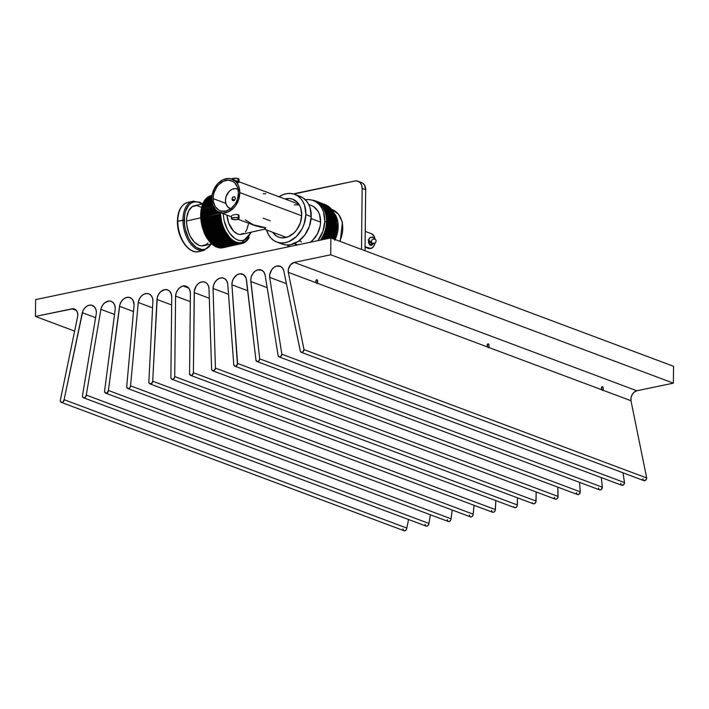 <?xml version="1.0" encoding="UTF-8"?>
<svg xmlns="http://www.w3.org/2000/svg" width="709" height="709" viewBox="0 0 709 709"><rect width="100%" height="100%" fill="white"/><g stroke="black" fill="none" stroke-linecap="round" stroke-linejoin="round"><path stroke-width="1.06" d="M316.134 280.064L316.108 282.696L316.134 280.064M487.464 344.246L487.438 346.878L487.464 344.246M601.684 387.025L601.657 389.666L601.684 387.025M171.729 297.115A9.341 7.072 110.5 0 1 171.729 297.301L170.887 377.41L171.729 297.301A9.341 7.072 110.5 0 0 171.729 297.115A9.341 7.072 110.5 0 0 167.616 289.91A9.341 7.072 110.5 0 0 156.981 299.464L152.692 381.203A2.428 1.835 110.5 0 1 149.918 383.879A2.428 1.835 110.5 0 1 148.855 382.009L152.905 301.041L148.855 382.009L149.395 383.534L151.487 383.604L152.692 381.203L495.352 509.558L152.692 381.203L157.247 297.727L158.541 294.421L160.668 291.718L164.736 289.635L167.457 289.848L169.735 291.337L171.232 293.881L171.729 297.115M134.072 304.755A9.279 7.019 110.5 0 1 134.054 305.242L126.707 386.627L134.054 305.242A9.279 7.019 110.5 0 0 134.072 304.755A9.279 7.019 110.5 0 0 129.986 297.603L129.986 297.603A9.279 7.019 110.5 0 0 119.52 306.297L108.406 390.455A2.428 1.835 110.5 0 1 105.632 393.123A2.428 1.835 110.5 0 1 104.56 391.253L115.124 309.86L104.56 391.253L105.109 392.786L107.192 392.848L108.406 390.455L451.066 518.811L108.406 390.455L119.883 304.631L121.31 301.52L123.472 299.056L126.087 297.585L128.781 297.301L131.2 298.241L133.008 300.279L134.072 304.755M111.18 301.343A9.199 6.966 110.5 0 0 100.9 309.346L86.259 395.081A2.428 1.835 110.5 0 1 83.485 397.749L426.153 526.105A2.428 1.835 -69.5 0 0 428.918 523.437L86.259 395.081L100.9 309.346L114.53 314.45L100.9 309.346L101.343 307.741L102.858 304.808L105.038 302.548L108.911 301.015L111.41 301.44L113.458 302.973L114.787 305.411L115.23 308.442A9.199 6.966 110.5 0 1 115.124 309.86A9.199 6.966 110.5 0 0 115.23 308.442A9.199 6.966 110.5 0 0 111.18 301.343L111.198 301.352M96.362 312.447A9.128 6.913 110.5 0 1 96.291 313.582L82.421 395.879L96.291 313.582A9.128 6.913 110.5 0 0 96.362 312.447A9.128 6.913 110.5 0 0 92.338 305.411L92.365 305.419A9.128 6.913 110.5 0 0 82.297 312.704L64.111 399.699A2.428 1.835 110.5 0 1 61.346 402.375A2.428 1.835 110.5 0 1 60.274 400.505L77.671 316.356L60.274 400.505L60.823 402.03L62.906 402.1L64.111 399.699L406.78 528.063L64.111 399.699L82.802 311.171L84.398 308.424L86.587 306.359L89.077 305.233L91.585 305.189L94.687 307.121L95.945 309.514L96.362 312.447M77.795 314.929A7.657 5.796 110.5 0 1 77.671 316.356A7.657 5.796 110.5 0 0 77.795 314.929A7.657 5.796 110.5 0 0 74.427 309.018L74.436 309.027A7.657 5.796 110.5 0 0 71.981 308.814L35.45 316.444L35.627 299.606L330.881 237.949L673.55 366.305L673.373 383.144L673.55 366.305L330.881 237.949L35.627 299.606L35.45 316.444L74.622 331.112L35.45 316.444L73.133 308.743L76.129 310.161L77.378 312.252L77.795 314.929M76.404 310.471L71.981 308.814L76.404 310.471M61.346 402.375L404.006 530.731A2.428 1.835 -69.5 0 0 406.78 528.063L408.561 519.52L406.62 528.985L405.575 530.456L404.103 530.766M95.6 317.685L82.297 312.704L95.6 317.685M83.485 397.749A2.428 1.835 110.5 0 1 82.421 395.879L82.962 397.412L84.318 397.802L85.674 396.845L86.259 395.081L428.918 523.437L430.398 514.778L428.768 524.359L427.713 525.83L426.242 526.14M105.632 393.123L448.292 521.487A2.428 1.835 -69.5 0 0 451.066 518.811L452.227 510.037L450.915 519.732L449.861 521.212L448.389 521.514M133.487 311.526L119.52 306.297L133.487 311.526M130.545 385.829A2.428 1.835 110.5 0 1 127.78 388.505A2.428 1.835 110.5 0 1 126.707 386.627L127.257 388.16L128.604 388.559L129.969 387.593L130.545 385.829L473.213 514.185L130.545 385.829L138.264 302.486L130.545 385.829M127.78 388.505L470.439 516.861A2.428 1.835 -69.5 0 0 473.213 514.185L474.037 505.287L473.054 515.106L472.008 516.586L470.537 516.888M152.568 307.848L138.264 302.486A9.341 7.072 110.5 0 1 148.793 293.827A9.341 7.072 110.5 0 1 152.905 301.041L152.444 297.904L151.035 295.396L148.89 293.863L146.276 293.517L143.564 294.395L141.118 296.38L139.274 299.207L138.264 302.486L152.568 307.848M149.918 383.879L492.587 512.235A2.428 1.835 -69.5 0 0 495.352 509.558L495.83 500.598L495.201 510.48L494.146 511.96L492.675 512.27M171.649 304.959L156.981 299.464L171.649 304.959M174.724 376.603A2.428 1.835 110.5 0 1 171.95 379.28A2.428 1.835 110.5 0 1 170.887 377.41L171.427 378.934L172.783 379.333L174.148 378.367L174.724 376.603L517.393 504.968L174.724 376.603L175.566 296.123L174.724 376.603M171.95 379.28L514.619 507.635A2.428 1.835 -69.5 0 0 517.393 504.968L517.464 497.807L517.233 505.889L516.179 507.36L514.716 507.671M186.201 286.223A9.572 7.25 110.5 0 0 183.073 285.984L180.325 287.242L177.959 289.582L176.293 292.684L175.566 296.123L190.313 301.644L175.566 296.123A9.572 7.25 110.5 0 1 183.073 285.984L188.718 288.093L183.073 285.984L185.811 286.099L188.142 287.455L189.746 289.875L190.402 293.021L189.56 373.51L190.721 375.416L192.192 375.105L193.397 372.704L194.363 290.858L196.278 285.895L198.591 283.396L201.338 281.996L204.139 281.898L206.567 283.104L208.269 285.461L208.995 288.598L211.592 368.902L212.142 370.435L214.224 370.497L215.43 368.104L213.063 288.483L213.595 285.133L215.057 282.031L217.246 279.594L219.879 278.15L222.582 277.893L224.992 278.859L226.791 280.924L227.74 283.804L233.74 364.275L234.28 365.809L235.636 366.207L237.426 364.399L231.914 284.805L232.313 281.411L233.695 278.22L237.152 274.746L239.899 273.807L243.719 274.755L246.147 278.229L256.02 360.518L257.775 361.581L259.139 360.615L259.724 358.851L250.756 279.851L251.403 276.448L253.016 273.364L255.346 271.042L258.067 269.81L262.011 270.359L263.996 272.247L265.122 275.057L278.167 355.891L279.186 356.937L280.658 356.627L281.863 354.225L269.659 277.37L269.845 274.126L271.857 269.553L274.082 267.302L276.678 266.061L280.498 266.407L282.501 268.073L283.742 270.634L300.306 351.265L301.334 352.311L302.805 352.001L304.01 349.608L288.306 272.362L288.403 269.19L290.53 264.794L294.182 262.41L330.713 254.779L330.881 237.949L330.713 254.779L673.373 383.144L330.713 254.779L294.182 262.41L636.842 390.765L673.373 383.144L636.842 390.765A7.657 5.796 -69.5 0 0 630.975 400.727L631.072 397.545L632.251 394.47L634.307 392.059L636.842 390.765L294.182 262.41A7.657 5.796 110.5 0 0 288.306 272.362L630.975 400.727L646.679 477.963L630.975 400.727L603.12 390.296L603.226 387.805L602.553 386.644L601.4 387.663L601.711 389.764L488.9 347.507L489.006 345.017L488.333 343.856L487.18 344.875L487.491 346.976L317.57 283.325L317.667 280.844L317.003 279.683L315.842 280.693L316.161 282.802L288.306 272.362L304.01 349.608A2.428 1.835 110.5 0 1 301.236 352.276A2.428 1.835 110.5 0 1 300.173 350.406L283.742 270.634A9.128 6.913 110.5 0 0 280.037 266.212L280.064 266.221A9.128 6.913 110.5 0 0 272.681 268.543A9.128 6.913 110.5 0 0 269.659 277.37L286.418 283.653L269.659 277.37L281.863 354.225A2.428 1.835 110.5 0 1 279.098 356.902A2.428 1.835 110.5 0 1 278.025 355.032L265.122 275.057A9.199 6.966 110.5 0 0 261.258 270.005A9.199 6.966 110.5 0 0 253.751 272.46A9.199 6.966 110.5 0 0 250.826 281.517L267.151 287.632L250.826 281.517L259.724 358.851A2.428 1.835 110.5 0 1 256.95 361.528A2.428 1.835 110.5 0 1 255.887 359.658L246.484 279.78A9.279 7.019 110.5 0 0 242.496 274.108L242.496 274.108A9.279 7.019 110.5 0 0 231.914 284.805L247.778 290.752L231.914 284.805L237.577 363.478A2.428 1.835 110.5 0 1 234.803 366.154A2.428 1.835 110.5 0 1 233.74 364.275L227.74 283.804A9.341 7.072 110.5 0 0 223.725 278.185L223.725 278.185A9.341 7.072 110.5 0 0 213.063 288.483L228.52 294.27L213.063 288.483L215.43 368.104A2.428 1.835 110.5 0 1 212.665 370.772A2.428 1.835 110.5 0 1 211.592 368.902L208.995 288.598A9.341 7.072 110.5 0 0 204.901 282.12A9.341 7.072 110.5 0 0 194.239 292.604L209.315 298.25L194.239 292.604L193.397 372.704A2.428 1.835 110.5 0 1 190.632 375.38A2.428 1.835 110.5 0 1 189.56 373.51L190.402 293.021A9.572 7.25 110.5 0 0 186.201 286.223L186.228 286.232M402.942 528.861L403.483 530.394M425.081 524.235L425.63 525.768M447.228 519.608L447.769 521.142M469.376 514.991L469.916 516.515M491.514 510.365L492.064 511.889M513.688 506.625L514.096 507.298M532.362 502.725L532.769 503.399M533.39 503.771L534.861 503.461L535.907 501.99L536.164 491.957L536.066 501.068L193.397 372.704L536.066 501.068A2.428 1.835 -69.5 0 1 533.292 503.736L190.632 375.38M554.261 497.257L554.801 498.79M555.422 499.163L556.893 498.861L557.939 497.381L557.823 487.145L558.098 496.46L215.43 368.104L558.098 496.46A2.428 1.835 -69.5 0 1 555.324 499.136L212.665 370.772M576.408 492.64L576.949 494.164M577.569 494.536L579.031 494.235L580.246 491.833L579.563 482.368L580.246 491.833L237.577 363.478L580.246 491.833A2.428 1.835 -69.5 0 1 577.472 494.51L234.803 366.154M598.547 488.014L599.096 489.538M599.708 489.919L601.179 489.609L602.384 487.207L601.276 477.591L602.384 487.207L259.724 358.851L602.384 487.207A2.428 1.835 -69.5 0 1 599.619 489.884L256.95 361.528M620.694 483.387L621.235 484.921M621.855 485.293L623.955 484.353L624.532 482.59L622.981 472.797L624.532 482.59L281.863 354.225L624.532 482.59A2.428 1.835 -69.5 0 1 621.758 485.257L279.098 356.902M642.841 478.761L643.382 480.294M644.002 480.667L646.094 479.727L646.679 477.963L304.01 349.608L646.679 477.963A2.428 1.835 -69.5 0 1 643.905 480.64L301.236 352.276M603.235 389.915L602.517 390.526L601.48 389.259L601.4 387.663L602.189 386.635L603.084 387.291L603.235 389.915M489.015 347.126L488.297 347.738L487.26 346.471L487.18 344.875L487.969 343.847L488.864 344.503L489.015 347.126M317.685 282.944L316.967 283.565L315.93 282.297L315.842 280.693L316.639 279.674L317.535 280.33L317.685 282.944M358.036 181.22A9.332 7.063 110.5 0 1 362.139 188.417L365.684 189.746L365.038 250.747L365.684 189.746A9.332 7.063 -69.5 0 0 361.572 182.55L358.036 181.22A9.332 7.063 110.5 0 0 354.854 181.008L295.804 193.344A9.332 7.063 110.5 0 0 293.845 194.062L354.854 181.008L357.673 181.096L360.048 182.541L361.617 185.111L362.139 188.417L361.501 249.417L362.139 188.417L365.684 189.746L364.488 185.031L362.476 182.984L359.835 182.204M287.872 246.936L287.889 245.013L287.872 246.936M373.111 243.621A4.032 2.552 -88.4 0 1 370.949 245.341A4.032 2.552 -88.4 0 1 368.591 240.386L369.77 237.878L371.215 237.276L372.181 237.639M370.231 245.154A4.032 2.552 91.6 0 0 371.888 243.027M374.928 243.214A7.471 4.724 -88.4 0 1 370.231 248.54A7.471 4.724 -88.4 0 1 369.229 248.345L365.082 247.281L369.229 248.345L365.082 246.785L371.073 248.442L373.563 246.537L375.008 242.788M365.241 231.409L371.64 233.81L365.241 231.409M374.981 238.827L373.98 235.982L371.64 233.81A7.471 4.724 -88.4 0 1 374.981 238.827M373.351 242.983L372.34 244.738L370.408 245.234L368.857 243.426L368.591 240.386A4.032 2.552 -88.4 0 1 371.17 237.276M370.231 248.54L368.786 248.496A7.471 4.724 91.6 0 1 367.794 248.301L368.707 248.496M371.915 242.939L369.965 245.243M370.266 237.347L370.736 237.595M301.715 215.359A20.215 15.306 110.5 0 1 278.637 237.143A20.215 15.306 110.5 0 1 272.628 232.233L276.35 235.982L279.054 237.285L282.014 237.861L288.253 236.753L294.102 232.818L296.601 229.964L300.262 223.025L301.715 215.359L300.731 208.118L299.358 205.016L297.461 202.419L292.409 199.123L289.44 198.547L285.062 199.016A20.215 15.306 110.5 0 1 292.826 199.273A20.215 15.306 110.5 0 1 301.715 215.359M332.166 210.245L332.503 210.697A26.224 19.852 -69.5 0 0 332.166 210.245M332.805 211.131L333.177 211.681A26.224 19.852 -69.5 0 0 332.805 211.131M333.407 212.062L333.779 212.7A26.224 19.852 -69.5 0 0 333.407 212.062M333.966 213.046L334.32 213.772A26.224 19.852 -69.5 0 0 333.966 213.046M334.471 214.074L334.816 214.88A26.224 19.852 -69.5 0 0 334.471 214.074M334.923 215.146L335.26 216.032A26.224 19.852 -69.5 0 0 334.923 215.146M335.33 216.263L335.641 217.229A26.224 19.852 -69.5 0 0 335.33 216.263M335.694 217.406L335.96 218.461A26.224 19.852 -69.5 0 0 335.694 217.406M335.995 218.594L336.669 225.825A4.671 1.25 1.8 0 1 337.644 226.641A4.671 1.25 -178.2 0 0 336.669 225.825A26.224 19.852 -69.5 0 0 335.995 218.594A26.596 20.136 -69.5 0 0 335.969 218.469L326.149 214.792A26.596 20.136 110.5 0 1 326.175 214.898L326.007 215.607A26.224 19.852 -69.5 0 0 325.732 214.393A26.224 19.852 -69.5 0 0 325.413 213.214A26.224 19.852 -69.5 0 0 325.032 212.062A26.224 19.852 -69.5 0 0 324.607 210.954A26.224 19.852 -69.5 0 0 324.119 209.882A26.224 19.852 -69.5 0 0 323.588 208.863A26.224 19.852 -69.5 0 0 323.012 207.879A26.224 19.852 -69.5 0 0 322.382 206.948A26.224 19.852 -69.5 0 0 321.709 206.071A26.224 19.852 -69.5 0 0 320.991 205.238A26.224 19.852 -69.5 0 0 320.229 204.467A26.224 19.852 -69.5 0 0 319.431 203.758A26.224 19.852 -69.5 0 0 318.598 203.111A26.224 19.852 -69.5 0 0 317.729 202.517A26.224 19.852 -69.5 0 0 316.826 201.994A26.224 19.852 -69.5 0 0 315.886 201.533A26.224 19.852 -69.5 0 0 314.973 201.152A26.224 19.852 -69.5 0 0 314.929 201.134L315.505 200.957A26.596 20.136 110.5 0 1 315.594 200.993L316.471 201.391A26.596 20.136 110.5 0 1 316.551 201.436L317.402 201.888A26.596 20.136 110.5 0 1 317.481 201.932L318.306 202.455A26.596 20.136 110.5 0 1 318.385 202.508L319.174 203.075A26.596 20.136 110.5 0 1 319.245 203.137L319.998 203.767A26.596 20.136 110.5 0 1 320.078 203.829L320.796 204.52A26.596 20.136 110.5 0 1 320.867 204.591L321.54 205.326A26.596 20.136 110.5 0 1 321.611 205.397L322.249 206.186A26.596 20.136 110.5 0 1 322.311 206.266L322.914 207.099A26.596 20.136 110.5 0 1 322.967 207.188L323.526 208.074A26.596 20.136 110.5 0 1 323.579 208.162L324.093 209.084A26.596 20.136 110.5 0 1 324.146 209.182L324.616 210.148A26.596 20.136 110.5 0 1 324.66 210.245L325.077 211.255A26.596 20.136 110.5 0 1 325.112 211.353L325.484 212.399A26.596 20.136 110.5 0 1 325.52 212.505L325.848 213.577A26.596 20.136 110.5 0 1 325.874 213.684L326.149 214.792A26.596 20.136 110.5 0 1 326.175 214.898L335.995 218.585A26.596 20.136 -69.5 0 0 335.969 218.469L335.703 217.362A26.596 20.136 -69.5 0 0 335.667 217.255L325.848 213.577A26.596 20.136 110.5 0 1 325.874 213.684L335.703 217.362A26.596 20.136 -69.5 0 0 335.667 217.255L335.348 216.183A26.596 20.136 -69.5 0 0 335.313 216.077L325.484 212.399A26.596 20.136 110.5 0 1 325.52 212.505L335.348 216.183A26.596 20.136 -69.5 0 0 335.313 216.077L334.94 215.031A26.596 20.136 -69.5 0 0 334.896 214.933L325.077 211.255A26.596 20.136 110.5 0 1 325.112 211.353L334.94 215.031A26.596 20.136 -69.5 0 0 334.896 214.933L334.48 213.923A26.596 20.136 -69.5 0 0 334.435 213.826L324.616 210.148A26.596 20.136 110.5 0 1 324.66 210.245L334.48 213.923A26.596 20.136 -69.5 0 0 334.435 213.826L333.966 212.86A26.596 20.136 -69.5 0 0 333.921 212.762L324.093 209.084A26.596 20.136 110.5 0 1 324.146 209.182L333.966 212.86A26.596 20.136 -69.5 0 0 333.921 212.762L333.407 211.84A26.596 20.136 -69.5 0 0 333.354 211.752L323.526 208.074A26.596 20.136 110.5 0 1 323.579 208.162L333.407 211.84A26.596 20.136 -69.5 0 0 333.354 211.752L323.012 207.879A26.224 19.852 -69.5 0 0 322.382 206.948A26.224 19.852 -69.5 0 0 321.709 206.071A26.224 19.852 -69.5 0 0 320.991 205.238A26.224 19.852 -69.5 0 0 320.229 204.467A26.224 19.852 -69.5 0 0 319.431 203.758A26.224 19.852 -69.5 0 0 318.598 203.111A26.224 19.852 -69.5 0 0 317.729 202.517A26.224 19.852 -69.5 0 0 316.826 201.994A26.224 19.852 -69.5 0 0 315.886 201.533A26.224 19.852 -69.5 0 0 314.929 201.134L314.61 200.629L315.505 200.957A26.596 20.136 110.5 0 1 315.594 200.993L325.413 204.671A26.596 20.136 -69.5 0 0 325.325 204.635L314.61 200.629L325.325 204.635A26.596 20.136 -69.5 0 1 325.413 204.671L316.471 201.391A26.596 20.136 110.5 0 1 316.551 201.436L326.379 205.114A26.596 20.136 -69.5 0 0 326.291 205.069L316.471 201.391L326.291 205.069A26.596 20.136 -69.5 0 1 326.379 205.114L317.402 201.888A26.596 20.136 110.5 0 1 317.481 201.932L327.31 205.619A26.596 20.136 -69.5 0 0 327.221 205.566L317.402 201.888L327.221 205.566A26.596 20.136 -69.5 0 1 327.31 205.619L318.306 202.455A26.596 20.136 110.5 0 1 318.385 202.508L328.205 206.186A26.596 20.136 -69.5 0 0 328.125 206.133L318.306 202.455L328.125 206.133A26.596 20.136 -69.5 0 1 328.205 206.186L319.174 203.075A26.596 20.136 110.5 0 1 319.245 203.137L329.073 206.815A26.596 20.136 -69.5 0 0 328.994 206.762L319.174 203.075L328.994 206.762A26.596 20.136 -69.5 0 1 329.073 206.815L319.998 203.767A26.596 20.136 110.5 0 1 320.078 203.829L329.898 207.515A26.596 20.136 -69.5 0 0 329.827 207.445L319.998 203.767L329.827 207.445A26.596 20.136 -69.5 0 1 329.898 207.515L320.796 204.52A26.596 20.136 110.5 0 1 320.867 204.591L330.686 208.269A26.596 20.136 -69.5 0 0 330.616 208.198L320.796 204.52L330.616 208.198A26.596 20.136 -69.5 0 1 330.686 208.269L330.784 208.783L320.867 204.591L321.54 205.326A26.596 20.136 110.5 0 1 321.611 205.397L331.431 209.075A26.596 20.136 -69.5 0 0 331.369 209.004L321.54 205.326L331.369 209.004A26.596 20.136 -69.5 0 1 331.431 209.075L331.52 209.66L331.431 209.075L321.611 205.397L322.249 206.186A26.596 20.136 110.5 0 1 322.311 206.266L332.14 209.944A26.596 20.136 -69.5 0 0 332.078 209.864L322.249 206.186L332.078 209.864A26.596 20.136 -69.5 0 1 332.14 209.944L332.202 210.582L332.14 209.944L322.311 206.266L322.914 207.099A26.596 20.136 110.5 0 1 322.967 207.188L332.796 210.865A26.596 20.136 -69.5 0 0 332.734 210.786L322.914 207.099L332.734 210.786A26.596 20.136 -69.5 0 1 332.796 210.865L332.831 211.557L332.796 210.865L322.967 207.188L323.012 207.879A26.224 19.852 -69.5 0 1 323.588 208.863L323.579 208.162L333.407 211.84L333.416 212.54L323.588 208.863L333.921 212.762L323.588 208.863A26.224 19.852 -69.5 0 1 324.119 209.882L324.146 209.182L333.966 212.86L333.948 213.569L324.119 209.882L334.435 213.826L324.119 209.882A26.224 19.852 -69.5 0 1 324.607 210.954L324.66 210.245L334.48 213.923L334.426 214.632L324.607 210.954L334.896 214.933L324.607 210.954A26.224 19.852 -69.5 0 1 325.032 212.062L325.112 211.353L334.94 215.031L334.861 215.749L325.032 212.062L335.313 216.077L325.032 212.062A26.224 19.852 -69.5 0 1 325.413 213.214L325.52 212.505L335.348 216.183L335.233 216.892L325.413 213.214L335.667 217.255L325.413 213.214A26.224 19.852 -69.5 0 1 325.732 214.393L325.874 213.684L335.703 217.362L335.561 218.071L325.732 214.393L335.969 218.469L325.732 214.393A26.224 19.852 -69.5 0 1 326.007 215.607L326.397 216.032A26.596 20.136 110.5 0 1 326.415 216.148L326.22 216.848A26.224 19.852 -69.5 0 0 326.007 215.607L326.175 214.898L335.995 218.585L335.827 219.285L335.995 218.585M336.332 225.701L336.633 225.037A26.596 20.136 -69.5 0 0 336.633 224.921L326.814 221.235A26.596 20.136 110.5 0 1 326.814 221.359L326.503 222.023A26.224 19.852 -69.5 0 0 326.521 220.703A26.224 19.852 -69.5 0 0 326.477 219.4A26.224 19.852 -69.5 0 0 326.37 218.115A26.224 19.852 -69.5 0 0 326.22 216.848L326.583 217.3A26.596 20.136 110.5 0 1 326.601 217.424L326.716 218.594A26.596 20.136 110.5 0 1 326.725 218.718L326.796 219.905A26.596 20.136 110.5 0 1 326.796 220.029L326.814 221.235A26.596 20.136 110.5 0 1 326.814 221.359L336.633 225.037A26.596 20.136 -69.5 0 0 336.633 224.921L336.624 223.707A26.596 20.136 -69.5 0 0 336.615 223.592L326.796 219.905A26.596 20.136 110.5 0 1 326.796 220.029L336.624 223.707A26.596 20.136 -69.5 0 0 336.615 223.592L336.553 222.396A26.596 20.136 -69.5 0 0 336.545 222.28L326.716 218.594A26.596 20.136 110.5 0 1 326.725 218.718L336.553 222.396A26.596 20.136 -69.5 0 0 336.545 222.28L336.421 221.102A26.596 20.136 -69.5 0 0 336.412 220.986L326.583 217.3A26.596 20.136 110.5 0 1 326.601 217.424L336.421 221.102A26.596 20.136 -69.5 0 0 336.412 220.986L336.234 219.825A26.596 20.136 -69.5 0 0 336.217 219.71L326.397 216.032A26.596 20.136 110.5 0 1 326.415 216.148L336.234 219.825A26.596 20.136 -69.5 0 0 336.217 219.71L326.007 215.607A26.224 19.852 -69.5 0 1 326.22 216.848L326.415 216.148L336.234 219.825L336.039 220.526L326.22 216.848L336.412 220.986L326.22 216.848A26.224 19.852 -69.5 0 1 326.37 218.115L326.601 217.424L336.421 221.102L336.199 221.793L326.37 218.115L336.545 222.28L326.37 218.115A26.224 19.852 -69.5 0 1 326.477 219.4L326.725 218.718L336.553 222.396L336.296 223.078L326.477 219.4L336.615 223.592L326.477 219.4A26.224 19.852 -69.5 0 1 326.521 220.703L326.796 220.029L336.624 223.707L336.341 224.381L326.521 220.703L336.633 224.921L326.521 220.703A26.224 19.852 -69.5 0 1 326.503 222.023L326.778 222.582A26.596 20.136 110.5 0 1 326.769 222.697L326.681 223.929A26.596 20.136 110.5 0 1 326.663 224.053L326.521 225.285A26.596 20.136 110.5 0 1 326.503 225.409L326.317 226.641A26.596 20.136 110.5 0 1 326.291 226.756L326.043 227.988A26.596 20.136 110.5 0 1 326.016 228.112L325.723 229.335A26.596 20.136 110.5 0 1 325.688 229.459L325.342 230.673A26.596 20.136 110.5 0 1 325.307 230.797L324.917 231.994A26.596 20.136 110.5 0 1 324.873 232.118L324.43 233.305A26.596 20.136 110.5 0 1 324.385 233.421L323.898 234.59A26.596 20.136 110.5 0 1 323.845 234.706L323.313 235.849A26.596 20.136 110.5 0 1 323.26 235.964L322.684 237.081A26.596 20.136 110.5 0 1 322.622 237.196L322.001 238.286A26.596 20.136 110.5 0 1 321.939 238.392L321.274 239.456A26.596 20.136 110.5 0 1 321.212 239.553L320.654 239.872A26.224 19.852 -69.5 0 0 321.39 238.738A26.224 19.852 -69.5 0 0 322.081 237.577A26.224 19.852 -69.5 0 0 322.728 236.372A26.224 19.852 -69.5 0 0 323.331 235.149A26.224 19.852 -69.5 0 0 323.889 233.89A26.224 19.852 -69.5 0 0 324.394 232.614A26.224 19.852 -69.5 0 0 324.846 231.32A26.224 19.852 -69.5 0 0 325.245 230.008A26.224 19.852 -69.5 0 0 325.591 228.688A26.224 19.852 -69.5 0 0 325.892 227.35A26.224 19.852 -69.5 0 0 326.131 226.02A26.224 19.852 -69.5 0 0 326.308 224.682A26.224 19.852 -69.5 0 0 326.432 223.344A26.224 19.852 -69.5 0 0 326.503 222.023L324.793 221.376L326.503 222.023L326.814 221.359L336.633 225.037L336.332 225.701L326.503 222.023L336.598 226.26L326.778 222.582A26.596 20.136 110.5 0 1 326.769 222.697L336.589 226.384A26.596 20.136 -69.5 0 0 336.598 226.26L336.332 225.701M305.313 199.734A26.224 19.852 110.5 0 1 313.263 200.514A26.224 19.852 110.5 0 1 324.793 221.376L322.914 231.329L317.907 240.661A26.224 19.852 110.5 0 0 324.793 221.376L323.517 211.991L321.735 207.967L319.28 204.6L316.232 202.021L312.722 200.319L308.876 199.575L304.852 199.814M310.214 242.265A20.907 15.828 -69.5 0 0 320.583 222.13L311.118 218.576L320.583 222.13A20.907 15.828 -69.5 0 0 311.393 205.495L308.761 204.502M276.794 242.061L282.164 244.073A25.48 19.285 -69.5 0 0 311.233 216.626A25.48 19.285 -69.5 0 0 300.04 196.358L294.669 194.346A25.48 19.285 110.5 0 1 305.871 214.614L311.233 216.626L305.871 214.614L304.046 224.283L302.052 228.856L296.282 236.62L288.909 241.574L284.965 242.744L281.048 242.974L277.316 242.248L273.904 240.599L270.953 238.091L268.56 234.821L266.54 229.955A25.48 19.285 110.5 0 0 276.794 242.061A25.48 19.285 110.5 0 0 305.871 214.614L304.631 205.495L302.903 201.586L300.51 198.316L297.558 195.808L294.146 194.16L290.406 193.433L286.498 193.663L282.554 194.833L278.734 196.907M278.983 196.739A25.48 19.285 110.5 0 1 294.669 194.346M294.093 243.666L296.734 244.649A20.907 15.828 -69.5 0 0 297.523 244.915L294.359 243.453M320.477 240.121A26.224 19.852 -69.5 0 0 320.654 239.872A26.224 19.852 -69.5 0 0 321.39 238.738A26.224 19.852 -69.5 0 0 322.081 237.577A26.224 19.852 -69.5 0 0 322.728 236.372A26.224 19.852 -69.5 0 0 323.331 235.149A26.224 19.852 -69.5 0 0 323.889 233.89A26.224 19.852 -69.5 0 0 324.394 232.614A26.224 19.852 -69.5 0 0 324.846 231.32A26.224 19.852 -69.5 0 0 325.245 230.008A26.224 19.852 -69.5 0 0 325.591 228.688A26.224 19.852 -69.5 0 0 325.892 227.35A26.224 19.852 -69.5 0 0 326.131 226.02A26.224 19.852 -69.5 0 0 326.308 224.682A26.224 19.852 -69.5 0 0 326.432 223.344A26.224 19.852 -69.5 0 0 326.503 222.023L336.598 226.26A26.596 20.136 -69.5 0 1 336.589 226.384L336.261 227.031L336.589 226.384L326.769 222.697L326.432 223.344L336.261 227.031L326.432 223.344L326.681 223.929A26.596 20.136 110.5 0 1 326.663 224.053L336.491 227.731A26.596 20.136 -69.5 0 0 336.5 227.607L326.681 223.929L336.5 227.607L336.261 227.031L336.5 227.607A26.596 20.136 -69.5 0 1 336.491 227.731L336.128 228.36L336.491 227.731L326.663 224.053L326.308 224.682L336.128 228.36L326.308 224.682L326.521 225.285A26.596 20.136 110.5 0 1 326.503 225.409L336.332 229.087A26.596 20.136 -69.5 0 0 336.35 228.963L326.521 225.285L336.35 228.963L336.128 228.36L336.35 228.963A26.596 20.136 -69.5 0 1 336.332 229.087L335.951 229.698L336.332 229.087L326.503 225.409L326.131 226.02L335.951 229.698L326.131 226.02L326.317 226.641A26.596 20.136 110.5 0 1 326.291 226.756L336.11 230.443A26.596 20.136 -69.5 0 0 336.137 230.319L326.317 226.641L336.137 230.319L335.951 229.698L336.137 230.319A26.596 20.136 -69.5 0 1 336.11 230.443L335.712 231.037L336.11 230.443L326.291 226.756L325.892 227.35L335.712 231.037L325.892 227.35L326.043 227.988A26.596 20.136 110.5 0 1 326.016 228.112L335.844 231.79A26.596 20.136 -69.5 0 0 335.871 231.675L326.043 227.988L335.871 231.675L335.712 231.037L335.871 231.675A26.596 20.136 -69.5 0 1 335.844 231.79L335.419 232.366L335.844 231.79L326.016 228.112L325.591 228.688L335.419 232.366L325.591 228.688L325.723 229.335A26.596 20.136 110.5 0 1 325.688 229.459L335.517 233.137A26.596 20.136 -69.5 0 0 335.543 233.013L325.723 229.335L335.543 233.013L335.419 232.366L335.543 233.013A26.596 20.136 -69.5 0 1 335.517 233.137L335.073 233.686L335.517 233.137L325.688 229.459L325.245 230.008L335.073 233.686L325.245 230.008L325.342 230.673A26.596 20.136 110.5 0 1 325.307 230.797L335.135 234.475A26.596 20.136 -69.5 0 0 335.171 234.351L325.342 230.673L335.171 234.351L335.073 233.686L335.171 234.351A26.596 20.136 -69.5 0 1 335.135 234.475L334.666 234.998L335.135 234.475L325.307 230.797L324.846 231.32L334.666 234.998L324.846 231.32L324.917 231.994A26.596 20.136 110.5 0 1 324.873 232.118L334.692 235.796A26.596 20.136 -69.5 0 0 334.737 235.68L324.917 231.994L334.737 235.68L334.666 234.998L334.737 235.68A26.596 20.136 -69.5 0 1 334.692 235.796L334.214 236.292L334.692 235.796L324.873 232.118L324.394 232.614L334.214 236.292L324.394 232.614L324.43 233.305A26.596 20.136 110.5 0 1 324.385 233.421L334.205 237.098A26.596 20.136 -69.5 0 0 334.258 236.983L324.43 233.305L334.258 236.983L334.214 236.292L334.258 236.983A26.596 20.136 -69.5 0 1 334.205 237.098L333.709 237.568L334.205 237.098L324.385 233.421L323.889 233.89L333.709 237.568L323.889 233.89L323.898 234.59A26.596 20.136 110.5 0 1 323.845 234.706L333.673 238.384A26.596 20.136 -69.5 0 0 333.717 238.268L323.898 234.59L333.717 238.268L333.709 237.568L333.717 238.268A26.596 20.136 -69.5 0 1 333.673 238.384L333.177 238.809L333.673 238.384L323.845 234.706L323.331 235.149L330.846 237.958L323.331 235.149L323.313 235.849A26.596 20.136 110.5 0 1 323.26 235.964L329.401 238.259L323.26 235.964L322.728 236.372L328.356 238.481L322.728 236.372L322.684 237.081A26.596 20.136 110.5 0 1 322.622 237.196L326.884 238.791L322.622 237.196L322.081 237.577L325.883 238.995L322.081 237.577L322.001 238.286A26.596 20.136 110.5 0 1 321.939 238.392L324.385 239.305L321.939 238.392L321.39 238.738L323.437 239.509L321.39 238.738L321.274 239.456A26.596 20.136 110.5 0 1 321.212 239.553L321.921 239.819L320.654 239.872A26.224 19.852 -69.5 0 1 320.477 240.121M322.143 239.775L321.274 239.456L322.143 239.775M324.607 239.261L322.001 238.286L324.607 239.261M327.106 238.738L322.684 237.081L327.106 238.738M329.623 238.215L323.313 235.849L329.623 238.215M313.998 200.789L314.512 200.594A26.596 20.136 110.5 0 1 314.61 200.629A26.596 20.136 110.5 0 0 314.512 200.594L313.998 200.789M313.13 200.461L313.502 200.301A26.596 20.136 110.5 0 1 313.591 200.328L314.415 200.629L313.591 200.328A26.596 20.136 110.5 0 0 313.502 200.301L313.13 200.461M312.261 200.177L312.465 200.08A26.596 20.136 110.5 0 1 312.563 200.098L313.325 200.381L312.563 200.098A26.596 20.136 110.5 0 0 312.465 200.08L312.261 200.177M282.687 244.259L286.418 244.986L290.336 244.756L298.099 241.512L304.799 235.033L309.408 226.295L311.233 216.626L310.001 207.507L308.273 203.598L305.88 200.328L302.92 197.82L299.517 196.171M289.83 246.528L288.359 244.995A26.224 19.852 110.5 0 0 289.83 246.528M309.806 242.549L312.722 240.183L317.455 233.81L320.149 226.109L320.583 222.13L319.573 214.65L318.155 211.433L313.768 206.691L310.967 205.344M333.505 238.933A26.224 19.852 -69.5 0 0 336.669 225.825L333.505 238.933M197.625 251.792A25.196 14.756 -102.7 0 1 177.782 221.252L177.782 221.252A25.196 14.756 77.3 0 0 198.724 251.615C188.594 254.442 177.055 237.4 177.418 221.465C177.596 211.069 181.017 204.724 187.681 202.446A25.196 14.756 77.3 0 0 177.782 221.252L182.949 220.091A25.196 14.756 77.3 0 0 202.801 250.632M213.808 234.511A24.266 14.207 -102.7 0 1 198.059 248.469A24.266 14.207 -102.7 0 1 184.26 220.144L177.782 221.252A25.196 14.756 -102.7 0 1 188.78 202.269M223.096 213.684L224.159 220.738L227.341 229.379L229.565 233.066L234.856 238.481L237.728 239.996L240.59 240.626L243.347 240.351L248.106 237.161L250.835 232.26A23.991 14.047 -102.7 0 1 237.524 239.917A23.991 14.047 -102.7 0 1 224.425 221.793M242.212 242.513L239.234 242.815L236.141 242.132L233.057 240.502L230.088 237.985L224.948 230.691L224.85 231.692L205.681 236L225.542 231.825L206.372 236.132L205.681 236L205.77 235.016L224.939 230.709L205.078 234.821L224.939 230.709L223.672 229.308L223.831 228.369L223.14 228.059L223.326 227.146L222.635 226.783L222.856 225.905L221.35 222.821L221.669 222.041L221.004 221.465L221.35 220.721L220.703 220.1L221.075 219.4L220.038 215.97L220.384 214.074L219.817 213.232L220.313 212.753L201.152 217.06L200.603 216.183L218.461 211.867L201.126 215.758L200.603 214.845L201.143 214.472L216.963 210.919L201.143 214.472L200.656 213.524L201.214 213.205L215.82 209.917L201.214 213.205L200.744 212.221L201.321 211.956L214.907 208.898L201.321 211.956L200.877 210.954L201.471 210.741L214.18 207.879L201.471 210.741L201.055 209.713L213.595 206.868L201.666 209.545L201.276 208.499L201.666 209.545L201.055 209.713L201.214 213.205L200.656 213.524L201.143 214.472L200.603 214.845L201.126 215.758L200.603 216.183L201.152 217.06L200.647 217.539L201.214 218.381L200.736 218.904L201.471 221.04L201.046 221.66L201.666 222.369L201.267 223.034L201.905 223.707L201.533 224.407L202.18 225.028L201.835 225.772L203.253 228.945L202.996 229.796L203.687 230.212L203.465 231.09L204.157 231.453L203.97 232.366L204.662 232.676L204.502 233.607L205.202 233.864L205.681 236L206.372 236.132L206.319 237.134L207.001 237.214L206.984 238.233L207.666 238.251L207.675 239.279L208.349 239.234L208.393 240.28L209.058 240.183L209.137 241.228L228.954 236.771L229.069 237.816L209.899 242.123L209.784 241.087L209.899 242.123L229.698 237.604L229.849 238.658L210.679 242.965L210.538 241.982L210.679 242.965L230.469 238.392L230.647 239.438L211.486 243.745L211.317 242.824L211.486 243.745L231.249 239.11L231.462 240.165L212.292 244.472L212.115 243.604L212.292 244.472L232.047 239.784L232.295 240.821L213.125 245.128L212.93 244.33L213.125 245.128L232.853 240.386L233.128 241.414L213.958 245.722L213.763 244.986L213.958 245.722L233.669 240.927L233.979 241.946L214.809 246.253L214.605 245.58L214.809 246.253L234.484 241.406L234.83 242.407L215.66 246.714L215.456 246.112L215.66 246.714L234.83 242.407L235.317 241.813L235.68 242.806L216.52 247.113L216.316 246.572L216.52 247.113L235.68 242.806L236.141 242.159L236.54 243.125L236.974 242.434L237.4 243.382L218.23 247.689L237.4 243.382L237.799 242.646L238.251 243.559L219.081 247.866L238.251 243.559L238.623 242.779L239.093 243.674L219.923 247.973L239.093 243.674L239.438 242.85L239.934 243.71L220.765 248.017L239.934 243.71L240.245 242.85L240.759 243.674L221.598 247.982L240.759 243.674L241.042 242.779L241.574 243.568L222.413 247.875L241.574 243.568L241.822 242.638L242.381 243.391L223.211 247.698L242.381 243.391L242.584 242.434L243.16 243.143L242.398 243.311L243.16 243.143L243.329 242.159L243.923 242.824L243.187 242.983L243.923 242.824L244.056 241.849L244.667 242.434L243.958 242.593L244.667 242.434L244.765 241.485L244.667 242.434L244.091 241.84L243.923 242.824L243.338 242.159L243.16 243.143L242.584 242.434L242.381 243.391L241.822 242.638L241.574 243.568L241.042 242.779L240.759 243.674L240.245 242.85L239.934 243.71L239.438 242.85L239.093 243.674L238.623 242.779L238.251 243.559L236.974 242.434L236.54 243.125L236.141 242.159L235.68 242.806L235.317 241.813L234.83 242.407L234.484 241.406L233.979 241.946L233.669 240.927L233.128 241.414L232.853 240.386L232.295 240.821L232.047 239.784L231.462 240.165L231.249 239.11L230.647 239.438L230.469 238.392L229.849 238.658L229.698 237.604L229.069 237.816L228.954 236.771L228.307 236.921L228.218 235.875L227.562 235.973L227.518 234.936L226.845 234.971L226.827 233.943L225.489 232.827L225.542 231.825L224.85 231.692L222.98 226.206L221.518 221.376L220.331 212.647A25.861 15.146 77.3 0 0 241.804 242.62L241.911 242.593A25.861 15.146 -102.7 0 1 220.437 212.682A25.861 15.146 77.3 0 0 240.785 242.77M232.038 199.069A2.065 1.56 110.5 0 1 234.395 196.774A2.065 1.56 110.5 0 1 235.308 198.334L234.83 199.841L233.678 200.682L232.162 199.796L232.162 198.29L233.669 196.73L234.83 197.049L235.308 198.334A2.065 1.56 110.5 0 1 232.951 200.638A2.065 1.56 110.5 0 1 232.038 199.069L234.661 200.053L232.038 199.069M213.125 198.6A16.015 12.124 110.5 0 1 231.409 180.751A16.015 12.124 110.5 0 1 238.463 192.91L237.497 187.256L234.75 182.904L232.827 181.424L228.254 180.166L223.317 181.274L218.753 184.588L216.83 186.928L214.083 192.52L213.365 195.551L213.365 201.533L215.261 206.638L218.753 210.077L220.951 211.007L225.799 211.078L230.647 208.827L234.75 204.582L236.327 201.905L237.497 198.99L238.463 192.91A16.015 12.124 110.5 0 1 220.171 210.75A16.015 12.124 110.5 0 1 213.125 198.6L225.808 203.35L213.125 198.6M301.414 241.902L300.625 241.308A3.784 1.099 -0 0 1 301.422 241.982M238.977 182.435L237.55 182.86M235.707 181.212L238.871 182.178M239.004 182.355L239.004 179.306A3.784 1.099 180 0 0 238.215 178.633L238.215 181.469L238.215 178.633A3.784 1.099 180 0 0 234.519 178.225A3.784 1.099 180 0 0 231.595 178.996M238.224 217.938A3.784 1.099 -0 0 1 239.022 218.602A3.784 1.099 -0 0 1 236.46 219.648A3.784 1.099 -0 0 1 232.251 219.276L236.23 219.666L239.013 218.532L237.719 217.778L234.245 217.548L231.657 218.257L232.251 219.276A3.784 1.099 -0 0 1 231.462 218.611A3.784 1.099 -0 0 1 234.014 217.566A3.784 1.099 -0 0 1 238.224 217.938L238.224 214.703L238.224 217.938M238.889 215.155L238.224 214.703L238.889 215.155M238.525 216.342L239.013 215.447M301.697 215.775L239.819 192.6A17.734 13.427 110.5 0 1 219.568 212.363A17.734 13.427 110.5 0 1 211.769 198.901L212.035 195.533L214.127 188.94L217.991 183.392L223.051 179.723L228.52 178.491L231.152 178.863L235.707 181.522L237.453 183.702L238.747 186.343L239.819 192.6L238.756 199.335L235.716 205.521L233.589 208.109L228.537 211.787L223.06 213.01L218 211.61L215.882 209.979L212.833 205.158L211.769 198.901A17.734 13.427 110.5 0 1 232.011 179.147A17.734 13.427 110.5 0 1 239.819 192.6L301.697 215.775M264.776 229.246L264.324 228.963L264.776 229.246L265.778 227.695L260.779 227.226L251.544 224.425L265.778 227.695L264.617 229.237L286.392 237.391M238.135 219.311L256.038 225.976L265.778 227.695L265.015 228.812M237.719 214.57L237.116 214.49L237.719 214.57M236.434 214.481L235.725 214.526L236.434 214.481M234.98 214.623L235.725 214.526L234.98 214.623M233.562 214.889L234.254 214.738L233.562 214.889M232.392 215.208L232.933 215.049L232.392 215.208M243.754 233.403L239.837 234.466L237.719 234.005L233.571 231.152L228.697 223.078L226.951 215.128A17.734 10.387 77.3 0 0 241.601 234.333L264.377 229.22L265.778 227.695L254.496 225.444L245.234 219.843M201.542 207.329L212.709 204.821L201.542 207.329L201.888 208.366L201.542 207.329L196.65 205.513L192.121 206.753L188.656 210.874L186.786 217.255L186.547 220.995L200.682 217.823L186.547 220.995A20.534 12.026 77.3 0 0 203.607 245.739L212.08 243.834M198.724 251.615L203.891 250.454A25.196 14.756 -102.7 0 1 182.949 220.091A25.196 14.756 -102.7 0 1 192.848 201.285L187.681 202.446A25.196 14.756 77.3 0 1 190.349 202.26M238.242 189.409L235.273 188.585L232.065 189.312L229.104 191.457L226.074 196.606L225.453 200.55L226.082 204.219L227.864 207.046L230.842 208.676A10.396 7.87 110.5 0 1 230.026 208.437A10.396 7.87 110.5 0 1 225.453 200.55A10.396 7.87 110.5 0 1 237.32 188.975A10.396 7.87 110.5 0 1 238.091 189.321M178.748 213.17L177.897 217.211M210.998 244.082L207.365 248.106L204.795 249.284L202.012 249.568L196.216 247.397L190.863 241.92L188.612 238.189L185.395 229.45L184.544 224.78L184.544 215.722L185.386 211.681L188.603 205.353L190.854 203.306L193.415 202.118L196.207 201.843L199.105 202.482L201.994 204.015A24.266 14.207 -102.7 0 0 184.26 220.144L182.949 220.091A25.196 14.756 77.3 0 1 193.947 201.108M203.075 203.767L194.612 205.672A20.534 12.026 77.3 0 0 186.547 220.995L186.786 224.921L188.665 232.712L190.225 236.274L194.31 242.061L199.114 245.358L201.569 245.899L206.097 244.658L207.994 242.93M217.176 246.962L217.371 247.432L217.176 246.962M210.724 195.684L212.053 195.392L210.724 195.684M209.944 195.941L212.044 195.462L209.944 195.941M209.173 196.26L212.018 195.622L209.173 196.26M208.437 196.65L211.982 195.852L208.437 196.65M207.71 197.102L211.947 196.154L207.71 197.102M207.019 197.634L211.902 196.535L207.019 197.634M206.354 198.219L206.354 198.733L206.354 198.219L211.849 196.987L206.354 198.219M205.716 198.875L205.743 199.459L205.716 198.875L211.814 197.51L205.716 198.875M205.114 199.592L205.158 200.239L205.114 199.592L211.778 198.095L205.114 199.592M204.538 200.372L204.609 201.072L204.538 200.372L211.769 198.75L204.538 200.372M203.997 201.214L204.095 201.968L203.997 201.214L211.769 199.468L203.997 201.214M203.492 202.109L203.625 202.916L203.492 202.109L211.814 200.239L203.492 202.109M203.022 203.058L203.191 203.917L203.022 203.058L211.885 201.064L203.022 203.058M202.597 204.05L202.801 204.963L202.597 204.05L212 201.941L202.597 204.05M202.207 205.096L202.455 206.053L202.207 205.096L212.168 202.863L202.207 205.096M201.852 206.195L202.154 207.188L201.852 206.195L212.408 203.82L201.852 206.195M220.313 212.753L219.817 213.232L220.384 214.074L201.214 218.381L200.647 217.539L220.313 212.753M249.045 237.382L249.107 237.861L249.045 237.382M248.504 238.127L248.567 238.703L248.504 238.127M247.946 238.818L247.99 239.482L247.946 238.818M247.352 239.465L247.388 240.2L246.918 239.89L247.388 240.2L247.352 239.465M246.741 240.05L246.75 240.856L246.245 240.475L246.75 240.856L246.741 240.05M246.103 240.581L246.085 241.45L245.544 240.989L246.085 241.45L246.103 240.581M245.447 241.06L245.385 241.973L244.827 241.45L245.385 241.973L245.447 241.06M245.394 231.905L246.741 229.84L248.363 224.328M263.252 193.761L265.76 193.752M270.253 220.809L263.163 218.159M238.995 179.226L235.707 178.216L231.48 179.164M238.508 179.847L238.977 179.439M300.625 241.308L298.844 240.945M294.35 204.83L299.499 204.892M200.7 216.103L200.656 214.933M221.261 219.134L221.031 219.577M236.54 243.125L217.371 247.432L236.54 243.125M227.562 235.973L209.058 240.183L227.562 235.973L208.393 240.28L208.349 239.234L207.675 239.279L226.845 234.971L208.349 239.234L227.518 234.936L227.562 235.973M228.307 236.921L209.137 241.228L209.058 240.183L228.218 235.875L228.307 236.921M226.153 233.926L207.666 238.251L226.153 233.926L206.984 238.233L207.001 237.214L206.319 237.134L225.489 232.827L207.001 237.214L226.171 232.906L226.153 233.926M226.845 234.971L207.675 239.279L207.666 238.251L226.827 233.943L226.845 234.971M225.489 232.827L206.319 237.134L206.372 236.132L225.542 231.825L225.489 232.827M223.672 229.308L205.202 233.864L223.672 229.308L204.502 233.607L204.662 232.676L203.97 232.366L223.14 228.059L223.831 228.369L204.662 232.676L223.831 228.369L223.672 229.308M224.248 230.514L205.078 234.821L205.202 233.864L224.372 229.556L224.248 230.514M222.635 226.783L223.326 227.146L204.157 231.453L203.465 231.09L222.635 226.783L203.465 231.09L203.687 230.212L202.996 229.796L222.165 225.489L222.856 225.905L203.687 230.212L222.856 225.905L222.635 226.783M223.14 228.059L203.97 232.366L204.157 231.453L223.326 227.146L223.14 228.059M221.74 224.168L222.422 224.638L203.253 228.945L202.57 228.466L221.74 224.168L202.57 228.466L202.854 227.651L202.18 227.128L221.35 222.821L222.023 223.344L202.854 227.651L222.023 223.344L221.74 224.168M222.165 225.489L202.996 229.796L203.253 228.945L222.422 224.638L222.165 225.489M221.004 221.465L221.669 222.041L202.499 226.348L201.835 225.772L221.004 221.465L201.835 225.772L202.18 225.028L201.533 224.407L220.703 220.1L221.35 220.721L202.18 225.028L221.35 220.721L221.004 221.465M221.35 222.821L202.18 227.128L202.499 226.348L221.669 222.041L221.35 222.821M220.437 218.727L221.075 219.4L201.905 223.707L201.267 223.034L220.437 218.727L201.267 223.034L201.666 222.369L201.046 221.66L220.215 217.353L220.836 218.062L201.666 222.369L220.836 218.062L220.437 218.727M220.703 220.1L201.533 224.407L201.905 223.707L221.075 219.4L220.703 220.1M220.038 215.97L220.641 216.732L201.471 221.04L200.869 220.277L220.038 215.97L200.869 220.277L201.321 219.71L200.736 218.904L219.905 214.597L220.49 215.403L201.321 219.71L220.49 215.403L220.038 215.97M220.215 217.353L201.046 221.66L201.471 221.04L220.641 216.732L220.215 217.353M219.905 214.597L200.736 218.904L219.905 214.597M200.603 216.183L218.895 212.08L200.603 216.183M200.603 214.845L217.22 211.114L200.603 214.845M200.656 213.524L215.979 210.077L200.656 213.524M200.744 212.221L215.004 209.022L200.744 212.221M200.877 210.954L214.233 207.95L200.877 210.954M201.055 209.713L213.604 206.886L201.055 209.713M201.276 208.499L213.108 205.84L201.276 208.499M248.62 237.976L249.107 237.861L248.62 237.976M247.946 238.844L248.567 238.703L247.946 238.844M247.361 239.624L247.99 239.482L247.361 239.624M246.741 240.342L247.388 240.2L246.741 240.342M246.094 241.007L246.75 240.856L246.094 241.007M245.411 241.601L246.085 241.45L245.411 241.601M244.694 242.123L245.385 241.973L244.694 242.123M335.065 214.304L337.856 222.13L338.175 226.614L337.759 231.249L334.79 240.271M334.267 210.608A24.363 18.443 110.5 0 1 339.717 241.255A24.363 18.443 -69.5 0 0 332.025 209.536L338.601 214.313L342.438 222.201L340.178 241.432M335.472 215.004A24.363 18.443 110.5 0 1 335.144 239.545M372.65 236.895L375.3 239.341A2.544 2.26 146.7 0 0 372.163 243.249L371.286 241.76L371.844 239.996L373.501 238.995L375.3 239.341L376.178 240.83L375.619 242.593L373.953 243.595L372.163 243.249A2.544 2.26 146.7 0 0 375.3 239.341L375.743 239.748M371.72 242.841L370.266 241.379M370.913 241.893A4.201 3.35 -113.1 0 1 370.515 241.804L368.627 242.611L370.515 241.804A4.201 3.35 -113.1 0 1 368.574 240.511M371.197 241.929L368.139 239.926M329.951 207.719L330.438 208.127M330.704 208.366L333.159 211.069L337.644 226.632L334.568 239.332M314.973 201.152L313.263 200.514M203.891 250.454L211.477 243.967M210.617 242.522L210.165 242.07M209.855 241.734L209.359 241.184M209.111 240.892L208.588 240.254M208.384 239.988L207.843 239.27M207.675 239.03L207.125 238.233M206.993 238.029L206.434 237.152M206.328 236.974L205.77 236.017M205.699 235.875L205.14 234.839M205.087 234.732L204.555 233.624M204.52 233.553L203.997 232.375M203.979 232.33L200.674 217.574M200.665 217.521L200.638 216.245M241.911 242.593L251.491 232.109M239.022 218.602L239.022 215.554M231.462 216.812L219.622 212.381M230.062 208.446L230.788 208.721M237.32 188.975L238.073 189.259M298.835 204.174L232.011 179.147M231.462 218.611L231.462 215.784M200.656 214.809L200.718 213.639M200.727 213.48L200.815 212.381M200.842 212.177L200.966 211.149M201.001 210.91L201.152 209.953M201.205 209.669L201.391 208.792M201.462 208.455L201.657 207.675M201.773 207.276L201.976 206.594M202.127 206.133L202.322 205.566M202.526 205.025L202.712 204.573M202.473 203.9L199.778 202.242L192.848 201.285M371.232 242.248L368.804 243.284"/></g></svg>
